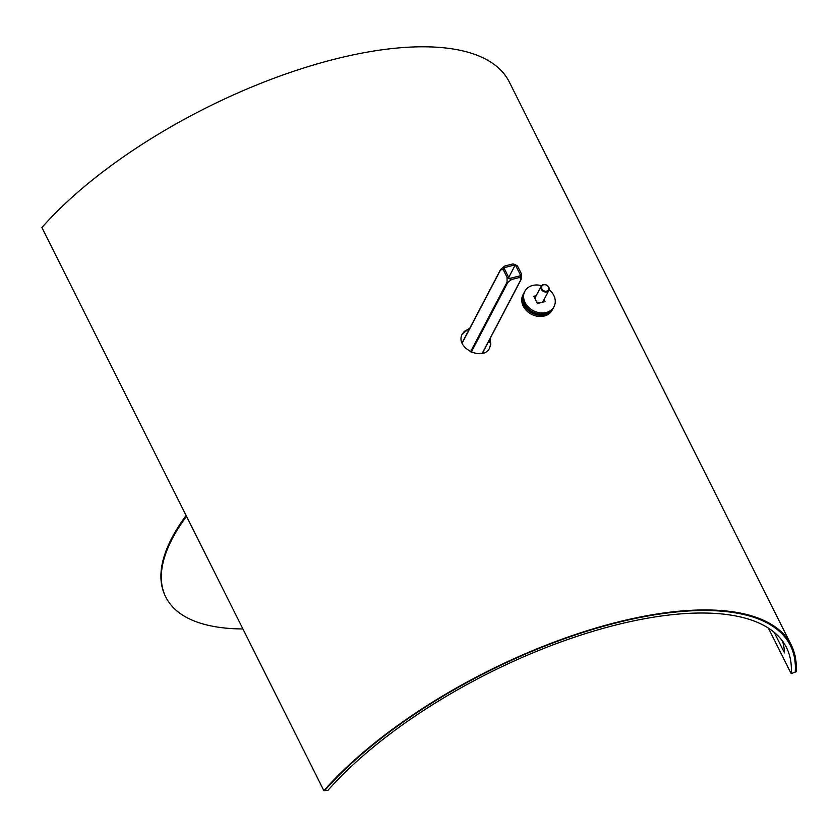<?xml version="1.0" encoding="UTF-8"?>
<svg xmlns="http://www.w3.org/2000/svg" width="838" height="838" viewBox="0 0 838 838"><rect width="100%" height="100%" fill="white"/><g stroke="black" fill="none" stroke-linecap="round" stroke-linejoin="round"><path stroke-width="1.26" d="M490 338.803L490.838 343.999L489.56 348.189C482.908 361.681 454.678 347.917 462.262 334.006L469.846 328.014M469.563 328.538L464.388 331.282L462.157 334.226M489.434 348.409L490.502 344.711L489.706 339.369M791.198 673.647A276.907 110.417 -26.6 0 0 786.463 647.523A276.907 110.417 -26.6 0 0 587.208 633.078A276.907 110.417 -26.6 0 0 328.004 790.307L324.652 790.601A281.296 112.166 -26.6 0 1 587.972 630.878A281.296 112.166 -26.6 0 1 790.402 645.553A281.296 112.166 153.4 0 0 587.972 630.878A281.296 112.166 153.4 0 0 324.652 790.601L323.897 790.674L41.9 227.527A282.291 112.564 -26.6 0 1 306.142 67.239A282.291 112.564 -26.6 0 1 509.284 81.967L791.282 645.113A282.291 112.564 -26.6 0 1 796.1 671.751L791.198 673.647L768.373 628.081M790.402 645.553A281.296 112.166 -26.6 0 1 795.199 672.097A281.296 112.166 153.4 0 0 790.402 645.553L790.402 645.553M323.897 790.674A282.291 112.564 -26.6 0 1 588.15 630.385A282.291 112.564 -26.6 0 1 791.282 645.113M541.139 286.229A4.4 3.53 27.7 0 0 541.212 289.236A4.4 3.53 27.7 0 0 545.119 291.959A4.4 3.53 27.7 0 0 548.921 290.315A4.4 3.53 27.7 0 0 546.669 285.15A4.4 3.53 27.7 0 0 541.139 286.229L535.377 297.218A4.4 3.53 27.7 0 0 535.063 298.831M536.383 301.471A4.4 3.53 27.7 0 0 539.641 302.968M542.291 302.298A4.4 3.53 27.7 0 0 543.16 301.292L548.921 290.315M541.84 288.827A3.844 3.08 -152.3 0 1 545.486 284.826A3.844 3.08 -152.3 0 1 548.22 290.294A3.844 3.08 -152.3 0 1 541.84 288.827M521.131 279.431L521.362 273.68L517.559 266.107A9.448 7.584 27.7 0 0 512.929 263.928L504.905 265.95A9.448 7.584 27.7 0 0 503.25 269.71L507.042 277.294A9.448 7.584 27.7 0 0 511.672 279.463L507.095 282.961L507.042 277.294M500.464 269.71L503.25 269.71M482.248 353.29L520.974 279.421L519.707 277.441A9.448 7.584 27.7 0 0 521.362 273.68M500.852 269.27L504.905 265.95M520.733 275.66L509.284 278.541L503.868 267.731L515.318 264.85L520.733 275.66M515.318 264.85L508.729 277.43M511.672 279.463L519.707 277.441M523.918 293.091A16.488 13.219 27.7 0 0 523.603 293.635A16.488 13.219 27.7 0 0 523.886 304.896A16.488 13.219 27.7 0 0 538.551 315.098A16.488 13.219 27.7 0 0 552.808 308.95A16.488 13.219 27.7 0 0 553.08 308.384M552.808 308.95L552.158 310.165A16.488 13.219 -152.3 0 1 537.912 316.324A16.488 13.219 -152.3 0 1 523.247 306.121A16.488 13.219 -152.3 0 1 522.964 294.861L523.603 293.635M544.051 299.616L545.046 301.607L537.409 303.534L533.806 296.327L536.163 295.73M541.526 285.664A16.488 13.219 27.7 0 0 524.829 291.31A16.488 13.219 27.7 0 0 525.112 302.57A16.488 13.219 27.7 0 0 539.766 312.773A16.488 13.219 27.7 0 0 554.023 306.624A16.488 13.219 27.7 0 0 549.173 289.665M554.023 306.624L553.384 307.839A16.488 13.219 -152.3 0 1 539.127 313.999A16.488 13.219 -152.3 0 1 524.462 303.796A16.488 13.219 -152.3 0 1 524.19 292.535L524.829 291.31M782.503 641.049A276.907 110.417 -26.6 0 1 784.515 652.938L774.197 632.323M186.109 515.506A255.475 101.869 153.4 0 0 165.421 596.31L165.819 597.117A255.475 101.869 153.4 0 0 242.915 628.95M490.251 341.16A255.475 101.869 153.4 0 0 488.596 341.475M186.518 516.313A255.475 101.869 153.4 0 0 165.819 597.117M490.408 342.019A255.475 101.869 153.4 0 0 488.083 342.47M471.27 352.107L507.619 282.783M506.917 282.458L470.558 351.782M462.167 343.119L500.6 269.846M521.121 279.452L482.426 353.248M500.475 269.689L462.084 342.899"/></g></svg>
